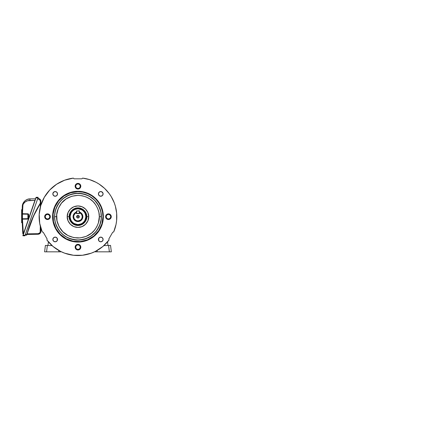 <?xml version="1.0" encoding="UTF-8"?>
<svg xmlns="http://www.w3.org/2000/svg" width="433" height="433" viewBox="0 0 433 433"><rect width="100%" height="100%" fill="white"/><g stroke="black" fill="none" stroke-linecap="round" stroke-linejoin="round"><path stroke-width="0.65" d="M52.155 251.833L51.413 251.833L52.155 251.833M48.404 241.868L47.955 245.5L48.404 241.868M57.188 240.683L57.232 238.318L57.188 240.683M44.61 251.833L46.569 251.833L47.354 245.479L45.395 245.408L44.61 251.833L45.395 245.408L52.084 245.641L47.354 245.479L46.569 251.833L58.807 251.833L58.807 250.469L58.807 251.833L60.761 251.833L60.761 251.503L60.761 251.833L58.807 251.833L60.609 251.833M52.783 251.833L53.346 251.833M46.602 245.451L47.354 245.479M46.19 251.833L58.807 251.833M45.184 251.833L45.822 251.833M103.79 251.833L104.532 251.833L103.79 251.833M107.985 245.5L107.541 241.868L107.985 245.5M98.713 238.318L98.756 240.683L98.713 238.318M110.545 245.408L111.335 251.833L110.545 245.408M95.33 251.833L97.133 251.833L97.133 250.469L97.133 251.833L95.184 251.833L95.184 251.503L95.184 251.833L109.37 251.833L108.591 245.479L110.399 245.414L103.855 245.641L108.591 245.479L109.37 251.833L111.335 251.833M108.591 245.479L109.338 245.451M110.123 251.833L110.761 251.833M97.133 251.833L109.755 251.833M79.082 215.953L79.299 216.684A1.326 1.326 0 0 1 77.972 218.01A1.326 1.326 0 0 1 76.641 216.684L79.299 216.684L78.925 217.61L79.271 216.938L78.909 215.742L77.713 215.38L76.744 216.175L76.868 217.42L76.858 215.953M78.703 217.788L77.242 217.788L77.972 218.01L78.909 217.62M79.531 212.262L79.531 212.679L81.312 213.983L82.21 215.997L81.994 218.194L80.717 219.991L77.972 220.976L75.84 220.413L74.27 218.86L73.675 216.738L73.913 215.277L75.142 213.447L76.408 212.679L76.408 213.556L79.531 213.556L79.531 212.262L81.989 214.227L82.481 218.026L80.354 220.743L77.972 221.387L75.591 220.743L73.458 218.026L73.956 214.227L76.408 212.24L74.059 214.064L73.264 216.684L73.621 218.481L75.358 220.597L77.972 221.387L80.587 220.597L82.319 218.481L82.589 215.764L81.301 213.355L79.531 212.24A4.687 4.687 0 0 1 77.972 221.371A4.687 4.687 0 0 1 76.408 212.262A4.687 4.687 0 0 0 77.972 221.371A4.687 4.687 0 0 0 79.531 212.262A4.687 4.687 0 0 1 77.972 221.371M79.531 212.067A4.871 4.871 0 0 1 77.972 221.555A4.871 4.871 0 0 1 76.408 212.067L73.919 213.972L73.193 215.731L73.193 217.631L74.525 220.126L76.105 221.182L77.972 221.555L80.679 220.733L82.021 219.39L82.752 217.631L82.752 215.731L82.021 213.972L79.531 212.067M76.408 212.679L76.408 213.556L79.531 213.556L79.531 212.679A4.298 4.298 0 0 1 81.399 219.271A4.298 4.298 0 0 1 74.546 219.271A4.298 4.298 0 0 1 76.408 212.679L76.408 211.017L76.408 212.679M77.972 216.684L76.641 216.684A1.326 1.326 0 0 1 77.972 215.353A1.326 1.326 0 0 1 79.299 216.684L77.972 216.684M77.047 215.731L78.703 215.574M52.994 193.069A34.369 34.369 0 0 1 54.363 191.705L52.994 193.069M101.582 191.705A34.369 34.369 0 0 1 102.951 193.069L101.582 191.705M40.285 203.553L40.291 207.255L40.291 203.542L34.207 214.838L31.631 220.716L27.073 233.842L29.287 226.697L27.1 234.085L38.18 233.674L27.171 233.869L26.998 234.405M29.255 226.795L29.287 226.697C32.123 218.47 35.82 210.644 40.372 203.223L40.291 203.174C35.733 210.6 32.037 218.432 29.195 226.665L29.287 226.697C32.123 218.47 35.82 210.644 40.372 203.223L40.518 202.985M40.172 232.223L40.291 226.107L40.291 231.525L40.864 231.525L40.08 233.441L38.18 234.258L39.739 233.733L40.718 232.413L40.08 233.441M38.18 234.258L38.18 233.674L39.933 232.71L40.291 231.525C40.161 232.802 39.457 233.522 38.18 233.674L38.18 234.258L26.981 234.453L38.18 234.258C39.804 234.064 40.697 233.149 40.864 231.525L40.864 228.169L40.864 231.525L40.291 231.525M40.837 202.503L40.291 203.542L40.864 202.455L40.864 205.193L40.864 202.455L40.864 203.375L41.476 203.386L40.864 203.375M40.864 229.988L41.476 229.977L40.864 229.988L40.864 231.525M26.678 235.049L26.797 234.507L25.352 234.534L26.797 234.507L29.195 226.665L34.099 214.616L40.864 202.455L40.864 201.204L40.08 199.288L38.18 198.471L40.08 199.288L40.864 201.204L40.291 201.21L39.674 199.705M26.781 234.935L26.889 234.534L26.667 235.092L25.146 235.119L26.77 234.978M40.642 202.693L40.291 203.174L40.291 201.21L40.291 203.174L35.403 211.943M32.989 217.036L32.037 219.239M29.579 225.577L29.26 226.475M39.354 199.434L38.18 199.061C39.457 199.212 40.161 199.932 40.291 201.21L40.864 201.204C40.697 199.581 39.804 198.666 38.18 198.471L38.18 199.061L38.18 198.471L37.768 198.466L38.18 198.471M40.832 202.482L40.864 201.204M29.292 226.686L33.785 215.515L39.376 204.869M26.759 235.022L29.195 226.665L26.797 234.507L34.045 214.73M25.352 234.534L25.206 234.946M40.209 203.488L40.848 202.422M40.404 203.169L40.864 202.395M34.169 214.465L36.984 208.912M37.097 208.706L40.004 203.64M29.839 225.128L29.379 226.73C32.177 218.605 35.815 210.876 40.291 203.542L40.366 203.391M40.182 203.537L34.472 214.048L29.845 225.106M26.797 234.507L26.667 235.092M26.981 234.453L27.073 233.842L26.889 234.524M28.448 218.838L22.061 219.174A0.39 0.39 0 0 1 22.061 219.168L22.446 219.168L23.382 233.771M22.045 217.853A194.812 194.812 0 0 0 22.051 218.302L22.099 221.258L21.65 221.258M22.435 217.961L22.446 218.773L27.907 218.681L27.907 214.211L27.907 216.446L28.291 216.446L27.907 216.446L27.907 218.681L22.446 218.773L22.446 219.168L22.061 219.174L22.792 233.522A0.39 0.39 0 0 0 23.176 233.88A0.39 0.39 0 0 1 22.792 233.522L22.04 216.976A194.812 194.812 0 0 1 22.04 216.446L22.067 213.334A194.812 194.812 0 0 0 22.067 213.361L22.105 211.401M22.088 220.592L22.078 220.289M22.061 213.772L22.061 213.718A0.39 0.39 0 0 0 22.446 214.119L22.061 213.723L22.446 214.119L22.429 215.558L22.446 214.119L22.061 213.723L22.446 214.119L22.061 213.723L22.305 206.297L22.998 203.467L22.305 206.297L22.105 211.439M22.051 218.016L22.045 217.171L21.65 217.171L21.65 222.762L22.143 222.762L22.115 221.75M22.132 222.351L22.143 222.659M22.045 215.699L21.65 215.721L21.65 217.171L22.045 217.198M22.04 215.915A194.812 194.812 0 0 1 22.045 215.721A194.812 194.812 0 0 0 22.04 215.915A194.812 194.812 0 0 0 22.04 216.446A194.812 194.812 0 0 0 22.04 216.976L22.04 216.446A194.812 194.812 0 0 0 22.045 217.171L22.051 218.302M22.424 216.267L22.429 215.558M36.042 197.372L22.954 235.779L24.925 235.769L38.169 197.307L36.134 197.307L35.966 197.892L37.963 197.892L25.119 235.195L23.122 235.195L35.966 197.892L37.963 197.892L38.169 197.307L36.134 197.307L35.874 197.859L23.057 235.417L22.954 235.779L24.919 235.779L25.119 235.195L23.03 235.162L22.862 235.649L36.042 197.372M22.429 217.339L22.424 216.446L22.429 217.339M22.44 218.6L22.44 214.497M23.469 233.571L23.176 233.49L23.501 233.495L34.911 200.371L27.62 200.76L29.969 200.452L27.62 200.76L25.341 201.789L23.506 203.705L22.938 204.955L22.446 213.723L28.058 213.837L28.291 218.292L28.675 218.292L28.659 214.449L28.675 218.292L27.907 218.681L27.907 219.071L28.675 218.292M27.907 214.211L22.446 214.119L27.907 214.211L27.907 213.821L22.446 213.723L22.689 206.314C22.987 202.308 26.938 200.317 29.969 200.452L34.911 200.371L35.073 199.927M23.723 202.2L22.998 203.467L24.676 201.085L23.723 202.2M25.125 200.685L27.117 199.483L29.969 198.893L27.117 199.483L25.13 200.685M22.051 214.514L22.045 215.114M22.137 210.357L22.126 210.66L22.137 210.357M21.65 209.653L21.65 215.721L21.65 209.653L22.159 209.653L22.126 210.665M28.546 218.719L28.659 218.438L28.546 218.719M28.058 213.837L28.334 213.956M22.099 211.732L22.305 206.297C22.283 202.492 26.148 198.747 29.969 198.893L35.484 198.796L29.969 198.893L29.969 200.452M35.311 199.277L35.122 199.781M35.474 198.828L23.593 233.528L23.176 233.88L23.025 233.501M22.305 206.297L22.689 206.314L22.305 206.297L22.061 213.718L22.446 213.723L22.446 214.119A0.39 0.39 0 0 1 22.061 213.723L22.446 214.119M22.045 217.252L22.04 216.462M28.675 214.6L28.291 214.6L28.675 214.6L27.907 213.821M28.291 214.6L28.291 218.292M22.446 213.723L22.061 213.718A0.39 0.39 0 0 0 22.061 213.723L22.061 219.174L27.907 219.071L27.907 218.681L22.446 218.773L22.061 219.168A0.39 0.39 0 0 1 22.446 218.773L22.446 218.773M22.792 233.522L23.176 233.49L22.44 218.892M22.061 219.369L22.083 220.332M21.65 222.762L21.65 215.721L22.045 215.58M22.115 211.163L22.105 211.504L22.115 211.163L21.65 211.163M25.119 235.195L24.935 235.736M79.531 212.679L79.336 211.017L79.336 213.361L76.603 213.361L76.603 211.017L79.336 211.017L79.336 213.361L76.603 213.556L76.603 211.017L79.336 210.822L76.408 211.017L79.336 210.822L79.531 212.679M103.103 239.465A2.344 2.344 0 0 1 100.759 241.809A2.344 2.344 0 0 1 98.415 239.465L99.097 237.809L100.759 237.122L102.415 237.809L103.103 239.465L102.415 241.121L100.759 241.809L99.097 241.121L98.415 239.465A2.344 2.344 0 0 1 100.759 237.122A2.344 2.344 0 0 1 103.103 239.465M57.529 239.465A2.344 2.344 0 0 1 55.186 241.809A2.344 2.344 0 0 1 52.842 239.465L53.53 237.809L55.186 237.122L56.842 237.809L57.529 239.465L56.842 241.121L55.186 241.809L53.53 241.121L52.842 239.465A2.344 2.344 0 0 1 55.186 237.122A2.344 2.344 0 0 1 57.529 239.465M103.103 193.897A2.344 2.344 0 0 1 100.759 196.241A2.344 2.344 0 0 1 98.415 193.897L99.097 192.241L100.759 191.554L102.415 192.241L103.103 193.897L102.415 195.554L100.759 196.241L99.097 195.554L98.415 193.897A2.344 2.344 0 0 1 100.759 191.554A2.344 2.344 0 0 1 103.103 193.897M57.529 193.897A2.344 2.344 0 0 1 55.186 196.241A2.344 2.344 0 0 1 52.842 193.897L53.53 192.241L55.186 191.554L56.842 192.241L57.529 193.897L56.842 195.554L55.186 196.241L53.53 195.554L52.842 193.897A2.344 2.344 0 0 1 55.186 191.554A2.344 2.344 0 0 1 57.529 193.897M70.162 216.684A7.81 7.81 0 0 0 77.972 224.494A7.81 7.81 0 0 0 85.783 216.684L86.172 216.684A8.2 8.2 0 0 1 77.972 224.884A8.2 8.2 0 0 1 69.767 216.684L70.162 216.684A7.81 7.81 0 0 1 77.972 208.868A7.81 7.81 0 0 1 85.783 216.684A7.81 7.81 0 0 1 77.972 224.494A7.81 7.81 0 0 1 70.162 216.684L69.767 216.684L70.124 219.06L72.17 222.481L74.833 224.262L77.972 224.884L80.354 224.532L82.53 223.504L84.311 221.885L85.55 219.818L86.135 217.485L86.015 215.082L85.204 212.814L83.769 210.882L81.837 209.448L79.569 208.636L77.166 208.517L74.833 209.101L72.766 210.341L71.153 212.127L70.124 214.303L69.767 216.684A8.2 8.2 0 0 1 77.972 208.479A8.2 8.2 0 0 1 86.172 216.684L85.783 216.684A7.81 7.81 0 0 0 77.972 208.868A7.81 7.81 0 0 0 70.162 216.684M52.582 216.684L52.972 216.684A24.995 24.995 0 0 1 77.972 191.684A24.995 24.995 0 0 1 102.967 216.684L103.357 216.684A25.39 25.39 0 0 0 77.972 191.294A25.39 25.39 0 0 0 52.582 216.684A25.39 25.39 0 0 1 77.972 191.294A25.39 25.39 0 0 1 103.357 216.684L102.87 221.636L101.425 226.399L99.081 230.789L95.926 234.632L92.077 237.793L87.688 240.136L82.925 241.582L77.972 242.069L73.02 241.582L68.257 240.136L63.867 237.793L60.019 234.632L56.864 230.789L54.515 226.399L53.07 221.636L52.582 216.684L53.07 211.726L54.515 206.969L56.864 202.579L60.019 198.731L63.867 195.57L68.257 193.226L73.02 191.781L77.972 191.294L82.925 191.781L87.688 193.226L92.077 195.57L95.926 198.731L99.081 202.579L101.425 206.969L102.87 211.726L103.357 216.684A25.39 25.39 0 0 1 77.972 242.069A25.39 25.39 0 0 1 52.582 216.684A25.39 25.39 0 0 0 77.972 242.069A25.39 25.39 0 0 0 103.357 216.684L102.967 216.684L102.486 211.807L101.068 207.115L98.756 202.796L95.65 199.007L91.861 195.895L87.536 193.589L82.849 192.165L77.972 191.684L70.714 192.761L64.084 195.895L58.65 200.825L54.877 207.115L53.097 214.232L53.454 221.561L55.927 228.467L60.295 234.356L66.189 238.729L73.096 241.197L80.419 241.56L87.536 239.774L93.831 236.007L98.756 230.567L101.89 223.937L102.967 216.684A24.995 24.995 0 0 1 77.972 241.679A24.995 24.995 0 0 1 52.972 216.684L52.582 216.684M54.677 216.684A23.295 23.295 0 0 0 77.972 239.974A23.295 23.295 0 0 0 101.268 216.684L101.387 216.684A23.414 23.414 0 0 1 77.972 240.099A23.414 23.414 0 0 1 54.558 216.684L56.626 216.684C56.344 220.392 57.768 224.662 60.896 229.49C64.604 234.67 70.292 237.517 77.972 238.026C85.647 237.517 91.341 234.67 95.049 229.49C98.177 224.662 99.601 220.392 99.314 216.684L101.268 216.684C101.576 220.733 100.023 225.387 96.608 230.659C92.559 236.31 86.351 239.417 77.972 239.974C69.594 239.417 63.38 236.31 59.337 230.659C55.917 225.387 54.363 220.733 54.677 216.684C54.363 212.63 55.917 207.975 59.337 202.704C63.38 197.053 69.594 193.946 77.972 193.389C86.351 193.946 92.559 197.053 96.608 202.704C100.023 207.975 101.576 212.63 101.268 216.684L99.314 216.684L98.399 222.876L96.797 226.746L94.47 230.221L91.515 233.181L86.14 236.402L80.062 237.923L73.805 237.614L67.911 235.503L62.877 231.774L59.148 226.746L57.037 220.846L56.728 214.589L58.249 208.511L61.47 203.142L66.114 198.936L71.775 196.257L77.972 195.337L82.135 195.748L86.14 196.961L89.831 198.936L93.063 201.589L95.72 204.825L97.69 208.511L98.908 212.516L99.314 216.684C99.601 212.971 98.177 208.701 95.049 203.873C91.341 198.693 85.647 195.851 77.972 195.337C70.292 195.851 64.604 198.693 60.896 203.873C57.768 208.701 56.344 212.971 56.626 216.684L54.558 216.684L54.672 214.389L55.565 209.886L57.324 205.643L59.873 201.827L63.115 198.579L69.009 195.05L75.678 193.378L82.541 193.719L89.009 196.03L94.529 200.127L98.621 205.643L100.938 212.116L101.273 218.979L99.606 225.642L96.072 231.536L90.979 236.153L84.771 239.086L77.972 240.099L73.404 239.644L69.009 238.312L64.961 236.153L61.416 233.241L58.504 229.69L56.339 225.642L55.007 221.252L54.558 216.684A23.414 23.414 0 0 1 77.972 193.27A23.414 23.414 0 0 1 101.387 216.684L101.268 216.684A23.295 23.295 0 0 0 77.972 193.389A23.295 23.295 0 0 0 54.677 216.684M86.789 216.684L88.716 216.684C89.149 219.823 85.923 227.276 77.972 227.428C70.022 227.276 66.796 219.823 67.229 216.684L69.156 216.684C68.798 219.26 71.445 225.382 77.972 225.501C84.5 225.382 87.141 219.26 86.789 216.684C87.141 214.102 84.5 207.986 77.972 207.862C71.445 207.986 68.798 214.102 69.156 216.684L69.54 216.684C69.199 214.216 71.732 208.365 77.972 208.246C84.213 208.365 86.741 214.216 86.405 216.684L86.789 216.684L86.405 216.684L85.761 219.91L83.932 222.643L81.198 224.473L77.972 225.117L74.747 224.473L72.008 222.643L70.178 219.91L69.54 216.684L70.178 213.453L72.008 210.719L74.747 208.89L77.972 208.246L81.198 208.89L83.932 210.719L85.761 213.453L86.405 216.684C86.741 219.147 84.213 224.998 77.972 225.117C71.732 224.998 69.199 219.147 69.54 216.684L69.156 216.684C68.798 219.26 71.445 225.382 77.972 225.501C84.5 225.382 87.141 219.26 86.789 216.684C87.141 214.102 84.5 207.986 77.972 207.862C71.445 207.986 68.798 214.102 69.156 216.684L67.229 216.684C66.796 213.539 70.022 206.086 77.972 205.94C85.923 206.086 89.149 213.539 88.716 216.684L86.789 216.684M106.096 216.684A2.344 2.344 0 0 0 108.439 219.028A2.344 2.344 0 0 0 110.783 216.684L111.265 216.684A2.825 2.825 0 0 1 108.439 219.509A2.825 2.825 0 0 1 105.609 216.684L106.096 216.684L105.609 216.684A2.825 2.825 0 0 1 108.439 213.859A2.825 2.825 0 0 1 111.265 216.684L110.783 216.684A2.344 2.344 0 0 0 108.439 214.34A2.344 2.344 0 0 0 106.096 216.684L106.778 215.022L108.439 214.34L110.096 215.022L110.783 216.684L110.096 218.34L108.439 219.028L106.778 218.34L106.096 216.684M45.162 216.684A2.344 2.344 0 0 0 47.506 219.028A2.344 2.344 0 0 0 49.849 216.684L50.331 216.684A2.825 2.825 0 0 1 47.506 219.509A2.825 2.825 0 0 1 44.68 216.684L45.162 216.684L44.68 216.684A2.825 2.825 0 0 1 47.506 213.859A2.825 2.825 0 0 1 50.331 216.684L49.849 216.684A2.344 2.344 0 0 0 47.506 214.34A2.344 2.344 0 0 0 45.162 216.684L45.849 215.022L47.506 214.34L49.162 215.022L49.849 216.684L49.162 218.34L47.506 219.028L45.849 218.34L45.162 216.684M75.629 247.146A2.344 2.344 0 0 0 77.972 249.489A2.344 2.344 0 0 0 80.316 247.146L80.798 247.146A2.825 2.825 0 0 1 77.972 249.971A2.825 2.825 0 0 1 75.147 247.146L75.629 247.146L75.147 247.146A2.825 2.825 0 0 1 77.972 244.32A2.825 2.825 0 0 1 80.798 247.146L80.316 247.146A2.344 2.344 0 0 0 77.972 244.802A2.344 2.344 0 0 0 75.629 247.146L76.316 245.489L77.972 244.802L79.629 245.489L80.316 247.146L79.629 248.802L77.972 249.489L76.316 248.802L75.629 247.146M75.629 186.217A2.344 2.344 0 0 0 77.972 188.561A2.344 2.344 0 0 0 80.316 186.217L80.798 186.217A2.825 2.825 0 0 1 77.972 189.042A2.825 2.825 0 0 1 75.147 186.217L75.629 186.217L75.147 186.217A2.825 2.825 0 0 1 77.972 183.392A2.825 2.825 0 0 1 80.798 186.217L80.316 186.217A2.344 2.344 0 0 0 77.972 183.873A2.344 2.344 0 0 0 75.629 186.217L76.316 184.561L77.972 183.873L79.629 184.561L80.316 186.217L79.629 187.873L77.972 188.561L76.316 187.873L75.629 186.217M116.813 216.684A38.84 38.84 0 0 1 113.679 231.969L116.022 224.483L116.618 220.603L116.656 213.16L115.384 206.238L114.285 202.893L111.2 196.566L109.24 193.638L104.569 188.371L99.022 184.036L95.98 182.266L89.469 179.581L82.589 178.115A38.84 38.84 0 0 1 116.813 216.684M42.261 231.969A38.84 38.84 0 0 1 73.356 178.115L64.609 180.209L56.582 184.258L49.698 190.044L44.334 197.259L40.767 205.518L39.197 214.367L39.706 223.347L42.261 231.969L43.219 232.223L47.137 239.005L46.878 239.963L53.064 246.491L60.588 251.416L64.723 253.197L73.475 255.264L82.465 255.264L91.217 253.197L95.357 251.416L102.875 246.491L109.062 239.963A38.84 38.84 0 0 1 46.878 239.963L47.137 239.005L43.219 232.223L42.261 231.969M82.589 178.115L81.886 178.813L74.059 178.813L73.356 178.115L74.059 178.813L81.886 178.813L82.589 178.115M109.062 239.963L108.807 239.005L112.721 232.223L113.679 231.969L112.721 232.223L108.807 239.005L109.062 239.963M98.459 239.011L98.594 238.572M102.924 238.572L103.054 239.011M102.924 240.364L102.708 240.77M98.811 240.77L98.459 239.925M53.021 238.572L53.237 238.166M57.486 239.925L57.351 240.364M98.459 193.437L98.594 192.999M100.299 191.597L100.759 191.554M102.924 192.999L103.054 193.437M101.214 196.192L100.759 196.241M100.299 196.192L99.861 196.062M54.731 191.597L55.186 191.554M57.486 194.352L57.351 194.796M57.134 195.196L56.842 195.554M55.64 196.192L55.186 196.241M53.021 194.796L52.886 194.352M105.609 216.684L106.437 214.681L108.439 213.859L110.437 214.681L111.265 216.684L110.437 218.681L108.439 219.509L106.437 218.681L105.609 216.684M44.68 216.684L45.508 214.681L47.506 213.859L49.503 214.681L50.331 216.684L49.503 218.681L47.506 219.509L45.508 218.681L44.68 216.684M75.147 247.146L75.975 245.148L77.972 244.32L79.97 245.148L80.798 247.146L79.97 249.143L77.972 249.971L75.975 249.143L75.147 247.146M75.147 186.217L75.975 184.22L77.972 183.392L79.97 184.22L80.798 186.217L79.97 188.214L77.972 189.042L75.975 188.214L75.147 186.217M67.229 216.684L68.046 220.792L70.373 224.278L73.859 226.605L77.972 227.428L82.081 226.605L85.566 224.278L87.899 220.792L88.716 216.684L87.899 212.571L85.566 209.085L82.081 206.757L77.972 205.94L73.859 206.757L70.373 209.085L68.046 212.571L67.229 216.684M85.745 215.915L85.187 213.691M84.007 211.726L82.925 210.644M81.653 209.794L78.736 208.906M77.204 208.906L74.979 209.464M73.015 210.644L71.932 211.726M71.082 212.998L70.195 215.915M70.195 217.447L70.752 219.672M71.932 221.636L73.015 222.719M74.287 223.569L77.204 224.456M78.736 224.456L80.96 223.899M82.925 222.719L84.007 221.636M84.863 220.365L85.745 217.447"/></g></svg>
